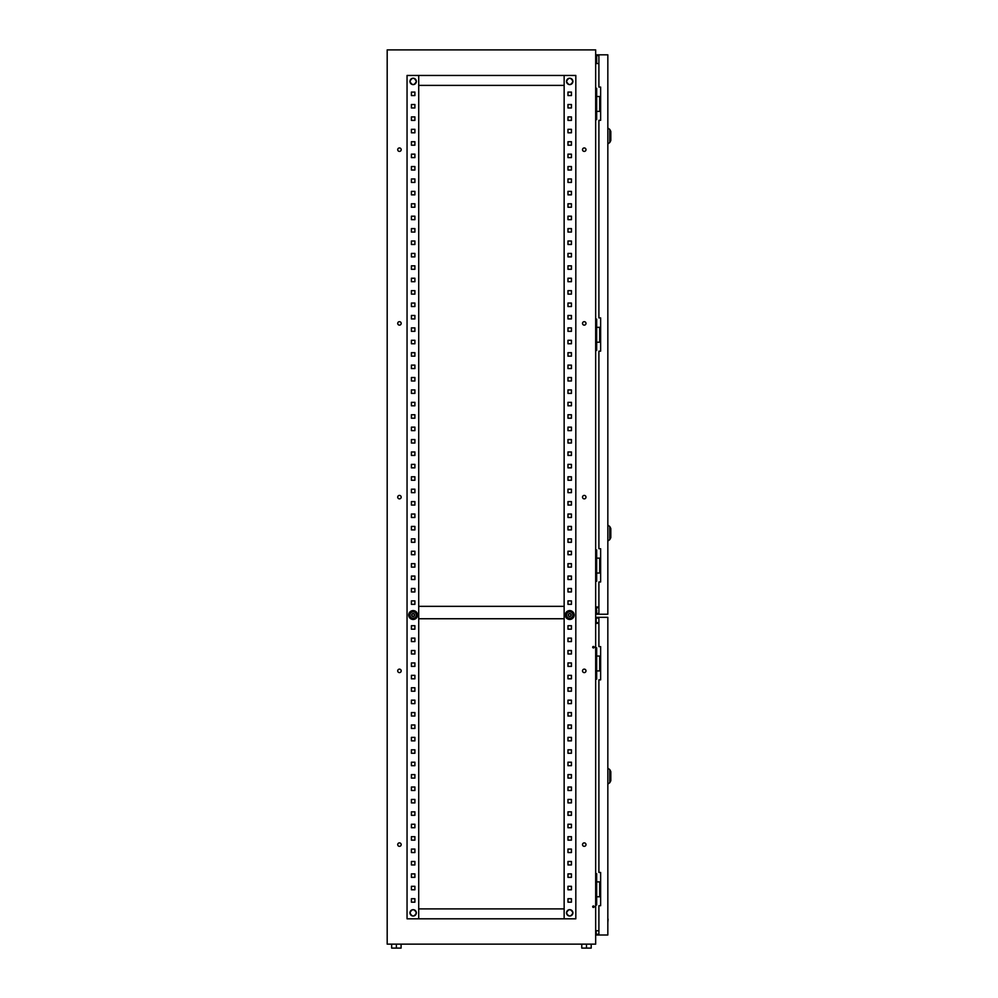 <?xml version="1.0" encoding="UTF-8"?>
<svg xmlns="http://www.w3.org/2000/svg" width="998" height="998" viewBox="0 0 998 998"><rect width="100%" height="100%" fill="white"/><g stroke="black" fill="none" stroke-linecap="round" stroke-linejoin="round"><path stroke-width="1.5" d="M409.966 81.424A3.181 3.181 0 0 1 413.147 78.231A3.181 3.181 0 0 1 416.341 81.424A3.181 3.181 0 0 1 413.147 84.605A3.181 3.181 0 0 1 409.966 81.424M409.966 912.858A3.181 3.181 0 0 1 413.147 909.665A3.181 3.181 0 0 1 416.341 912.858A3.181 3.181 0 0 1 413.147 916.039A3.181 3.181 0 0 1 409.966 912.858M569.708 916.039A3.181 3.181 0 0 0 572.902 912.858A3.181 3.181 0 0 0 569.708 909.665A3.181 3.181 0 0 0 566.527 912.858A3.181 3.181 0 0 0 569.708 916.039M569.708 84.605A3.181 3.181 0 0 0 572.902 81.424A3.181 3.181 0 0 0 569.708 78.231A3.181 3.181 0 0 0 566.527 81.424A3.181 3.181 0 0 0 569.708 84.605M564.144 606.347L418.711 606.347M564.144 618.748L418.711 618.748M571.193 615.03A1.485 1.485 0 0 1 568.423 615.778A1.485 1.485 0 0 0 570.457 616.315A1.485 1.485 0 0 0 570.993 614.281A1.485 1.485 0 0 0 568.96 613.745A1.485 1.485 0 0 0 568.423 615.778M568.224 615.03A1.485 1.485 0 0 1 570.993 614.281M569.708 616.265A1.235 1.235 0 0 1 568.473 615.03A1.235 1.235 0 0 1 569.708 613.782A1.235 1.235 0 0 1 570.956 615.03A1.235 1.235 0 0 1 569.708 616.265M573.551 612.809A4.441 4.441 0 0 0 567.488 611.188A4.441 4.441 0 0 0 565.866 617.251A4.441 4.441 0 0 0 571.929 618.872A4.441 4.441 0 0 0 573.551 612.809M573.388 615.105L571.567 611.799L569.708 611.799A3.231 3.231 0 0 0 566.914 616.639A3.231 3.231 0 0 0 572.503 616.639A3.231 3.231 0 0 0 569.708 611.799L571.567 611.799L573.438 615.03L571.567 618.261L567.85 618.261L566.914 616.639M567.924 611.799L569.708 611.799M565.978 615.03L567.85 611.799M567.75 618.086L571.567 618.261L572.503 616.639M414.644 615.03A1.485 1.485 0 0 0 411.862 614.281A1.485 1.485 0 0 1 413.896 613.745A1.485 1.485 0 0 1 414.444 615.778A1.485 1.485 0 0 1 412.411 616.315A1.485 1.485 0 0 1 411.862 614.281M411.663 615.03A1.485 1.485 0 0 0 414.444 615.778M413.147 613.782A1.235 1.235 0 0 0 411.912 615.03A1.235 1.235 0 0 0 413.147 616.265A1.235 1.235 0 0 0 414.395 615.03A1.235 1.235 0 0 0 413.147 613.782M417.002 617.251A4.441 4.441 0 0 1 410.926 618.872A4.441 4.441 0 0 1 409.305 612.809A4.441 4.441 0 0 1 415.368 611.188A4.441 4.441 0 0 1 417.002 617.251M409.467 615.105L410.353 613.421A3.231 3.231 0 0 1 415.941 613.421A3.231 3.231 0 0 1 413.147 618.261A3.231 3.231 0 0 1 410.353 613.421L409.43 615.03L411.288 618.261L410.353 616.639M415.106 618.086L411.288 618.261L415.018 618.261L416.877 615.03L415.018 611.799L413.147 611.799M416.877 615.03L415.941 616.639M411.288 611.799L410.353 613.421L411.288 611.799M592.687 906.708A0.749 0.749 0 0 1 593.436 905.959A0.749 0.749 0 0 1 594.184 906.708A0.749 0.749 0 0 1 593.436 907.444A0.749 0.749 0 0 1 592.687 906.708M592.687 647.191A0.749 0.749 0 0 1 593.436 646.455A0.749 0.749 0 0 1 594.184 647.191A0.749 0.749 0 0 1 593.436 647.939A0.749 0.749 0 0 1 592.687 647.191M401.184 844.607A1.734 1.734 0 0 0 399.45 842.873A1.734 1.734 0 0 0 397.715 844.607A1.734 1.734 0 0 0 399.45 846.341A1.734 1.734 0 0 0 401.184 844.607M585.988 844.607A1.734 1.734 0 0 0 584.254 842.873A1.734 1.734 0 0 0 582.52 844.607A1.734 1.734 0 0 0 584.254 846.341A1.734 1.734 0 0 0 585.988 844.607M401.184 670.868A1.734 1.734 0 0 0 399.45 669.134A1.734 1.734 0 0 0 397.715 670.868A1.734 1.734 0 0 0 399.45 672.615A1.734 1.734 0 0 0 401.184 670.868M585.988 670.868A1.734 1.734 0 0 0 584.254 669.134A1.734 1.734 0 0 0 582.52 670.868A1.734 1.734 0 0 0 584.254 672.615A1.734 1.734 0 0 0 585.988 670.868M401.184 497.141A1.734 1.734 0 0 0 399.45 495.407A1.734 1.734 0 0 0 397.715 497.141A1.734 1.734 0 0 0 399.45 498.875A1.734 1.734 0 0 0 401.184 497.141M585.988 497.141A1.734 1.734 0 0 0 584.254 495.407A1.734 1.734 0 0 0 582.52 497.141A1.734 1.734 0 0 0 584.254 498.875A1.734 1.734 0 0 0 585.988 497.141M401.184 323.402A1.734 1.734 0 0 0 399.45 321.668A1.734 1.734 0 0 0 397.715 323.402A1.734 1.734 0 0 0 399.45 325.148A1.734 1.734 0 0 0 401.184 323.402M585.988 323.402A1.734 1.734 0 0 0 584.254 321.668A1.734 1.734 0 0 0 582.52 323.402A1.734 1.734 0 0 0 584.254 325.148A1.734 1.734 0 0 0 585.988 323.402M401.184 149.675A1.734 1.734 0 0 0 399.45 147.941A1.734 1.734 0 0 0 397.715 149.675A1.734 1.734 0 0 0 399.45 151.409A1.734 1.734 0 0 0 401.184 149.675M585.988 149.675A1.734 1.734 0 0 0 584.254 147.941A1.734 1.734 0 0 0 582.52 149.675A1.734 1.734 0 0 0 584.254 151.409A1.734 1.734 0 0 0 585.988 149.675M595.669 623.363L598.9 623.363M595.669 606.984L598.9 606.984M598.9 63.548L595.669 63.548M595.669 319.135L596.667 319.135L596.667 350.41L595.669 350.41M595.669 944.133L595.669 49.9L387.187 49.9L387.187 944.133L595.669 944.133M595.669 88.323L596.667 88.323L596.667 119.598L595.669 119.598M595.669 549.948L596.667 549.948L596.667 581.223L595.669 581.223M595.669 647.839L596.667 647.839L596.667 679.114L595.669 679.114M595.669 873.687L596.667 873.687L596.667 904.961L595.669 904.961M595.669 930.722L598.9 930.722M567.974 898.711L571.442 898.711L571.442 902.18L567.974 902.18L567.974 898.711L571.442 898.711L571.442 902.18L567.974 902.18L567.974 898.711M567.974 886.299L571.442 886.299L571.442 889.779L567.974 889.779L567.974 886.299L571.442 886.299L571.442 889.779L567.974 889.779L567.974 886.299M567.974 873.886L571.442 873.886L571.442 877.367L567.974 877.367L567.974 873.886L571.442 873.886L571.442 877.367L567.974 877.367L567.974 873.886M567.974 861.486L571.442 861.486L571.442 864.954L567.974 864.954L567.974 861.486L571.442 861.486L571.442 864.954L567.974 864.954L567.974 861.486M567.974 849.073L571.442 849.073L571.442 852.542L567.974 852.542L567.974 849.073L571.442 849.073L571.442 852.542L567.974 852.542L567.974 849.073M567.974 836.661L571.442 836.661L571.442 840.141L567.974 840.141L567.974 836.661L571.442 836.661L571.442 840.141L567.974 840.141L567.974 836.661M567.974 824.248L571.442 824.248L571.442 827.729L567.974 827.729L567.974 824.248L571.442 824.248L571.442 827.729L567.974 827.729L567.974 824.248M567.974 811.848L571.442 811.848L571.442 815.316L567.974 815.316L567.974 811.848L571.442 811.848L571.442 815.316L567.974 815.316L567.974 811.848M567.974 799.435L571.442 799.435L571.442 802.903L567.974 802.903L567.974 799.435L571.442 799.435L571.442 802.903L567.974 802.903L567.974 799.435M567.974 787.023L571.442 787.023L571.442 790.503L567.974 790.503L567.974 787.023L571.442 787.023L571.442 790.503L567.974 790.503L567.974 787.023M567.974 774.61L571.442 774.61L571.442 778.091L567.974 778.091L567.974 774.61L571.442 774.61L571.442 778.091L567.974 778.091L567.974 774.61M567.974 762.21L571.442 762.21L571.442 765.678L567.974 765.678L567.974 762.21L571.442 762.21L571.442 765.678L567.974 765.678L567.974 762.21M567.974 749.797L571.442 749.797L571.442 753.265L567.974 753.265L567.974 749.797L571.442 749.797L571.442 753.265L567.974 753.265L567.974 749.797M567.974 737.385L571.442 737.385L571.442 740.865L567.974 740.865L567.974 737.385L571.442 737.385L571.442 740.865L567.974 740.865L567.974 737.385M567.974 724.972L571.442 724.972L571.442 728.453L567.974 728.453L567.974 724.972L571.442 724.972L571.442 728.453L567.974 728.453L567.974 724.972M567.974 712.572L571.442 712.572L571.442 716.04L567.974 716.04L567.974 712.572L571.442 712.572L571.442 716.04L567.974 716.04L567.974 712.572M567.974 700.159L571.442 700.159L571.442 703.627L567.974 703.627L567.974 700.159L571.442 700.159L571.442 703.627L567.974 703.627L567.974 700.159M567.974 687.747L571.442 687.747L571.442 691.227L567.974 691.227L567.974 687.747L571.442 687.747L571.442 691.227L567.974 691.227L567.974 687.747M567.974 675.334L571.442 675.334L571.442 678.815L567.974 678.815L567.974 675.334L571.442 675.334L571.442 678.815L567.974 678.815L567.974 675.334M567.974 662.934L571.442 662.934L571.442 666.402L567.974 666.402L567.974 662.934L571.442 662.934L571.442 666.402L567.974 666.402L567.974 662.934M567.974 650.521L571.442 650.521L571.442 653.989L567.974 653.989L567.974 650.521L571.442 650.521L571.442 653.989L567.974 653.989L567.974 650.521M567.974 638.109L571.442 638.109L571.442 641.589L567.974 641.589L567.974 638.109L571.442 638.109L571.442 641.589L567.974 641.589L567.974 638.109M567.974 625.696L571.442 625.696L571.442 629.177L567.974 629.177L567.974 625.696L571.442 625.696L571.442 629.177L567.974 629.177L567.974 625.696M567.974 600.883L571.442 600.883L571.442 604.351L567.974 604.351L567.974 600.883L571.442 600.883L571.442 604.351L567.974 604.351L567.974 600.883M567.974 588.471L571.442 588.471L571.442 591.951L567.974 591.951L567.974 588.471L571.442 588.471L571.442 591.951L567.974 591.951L567.974 588.471M567.974 576.058L571.442 576.058L571.442 579.539L567.974 579.539L567.974 576.058L571.442 576.058L571.442 579.539L567.974 579.539L567.974 576.058M567.974 563.658L571.442 563.658L571.442 567.126L567.974 567.126L567.974 563.658L571.442 563.658L571.442 567.126L567.974 567.126L567.974 563.658M567.974 551.245L571.442 551.245L571.442 554.713L567.974 554.713L567.974 551.245L571.442 551.245L571.442 554.713L567.974 554.713L567.974 551.245M567.974 538.833L571.442 538.833L571.442 542.313L567.974 542.313L567.974 538.833L571.442 538.833L571.442 542.313L567.974 542.313L567.974 538.833M567.974 526.42L571.442 526.42L571.442 529.901L567.974 529.901L567.974 526.42L571.442 526.42L571.442 529.901L567.974 529.901L567.974 526.42M567.974 514.02L571.442 514.02L571.442 517.488L567.974 517.488L567.974 514.02L571.442 514.02L571.442 517.488L567.974 517.488L567.974 514.02M567.974 501.607L571.442 501.607L571.442 505.075L567.974 505.075L567.974 501.607L571.442 501.607L571.442 505.075L567.974 505.075L567.974 501.607M567.974 489.195L571.442 489.195L571.442 492.675L567.974 492.675L567.974 489.195L571.442 489.195L571.442 492.675L567.974 492.675L567.974 489.195M567.974 476.782L571.442 476.782L571.442 480.263L567.974 480.263L567.974 476.782L571.442 476.782L571.442 480.263L567.974 480.263L567.974 476.782M567.974 464.382L571.442 464.382L571.442 467.85L567.974 467.85L567.974 464.382L571.442 464.382L571.442 467.85L567.974 467.85L567.974 464.382M567.974 451.969L571.442 451.969L571.442 455.437L567.974 455.437L567.974 451.969L571.442 451.969L571.442 455.437L567.974 455.437L567.974 451.969M567.974 439.557L571.442 439.557L571.442 443.037L567.974 443.037L567.974 439.557L571.442 439.557L571.442 443.037L567.974 443.037L567.974 439.557M567.974 427.144L571.442 427.144L571.442 430.625L567.974 430.625L567.974 427.144L571.442 427.144L571.442 430.625L567.974 430.625L567.974 427.144M567.974 414.744L571.442 414.744L571.442 418.212L567.974 418.212L567.974 414.744L571.442 414.744L571.442 418.212L567.974 418.212L567.974 414.744M567.974 402.331L571.442 402.331L571.442 405.799L567.974 405.799L567.974 402.331L571.442 402.331L571.442 405.799L567.974 405.799L567.974 402.331M567.974 389.919L571.442 389.919L571.442 393.399L567.974 393.399L567.974 389.919L571.442 389.919L571.442 393.399L567.974 393.399L567.974 389.919M567.974 377.506L571.442 377.506L571.442 380.986L567.974 380.986L567.974 377.506L571.442 377.506L571.442 380.986L567.974 380.986L567.974 377.506M567.974 365.106L571.442 365.106L571.442 368.574L567.974 368.574L567.974 365.106L571.442 365.106L571.442 368.574L567.974 368.574L567.974 365.106M567.974 352.693L571.442 352.693L571.442 356.161L567.974 356.161L567.974 352.693L571.442 352.693L571.442 356.161L567.974 356.161L567.974 352.693M567.974 340.281L571.442 340.281L571.442 343.761L567.974 343.761L567.974 340.281L571.442 340.281L571.442 343.761L567.974 343.761L567.974 340.281M567.974 327.868L571.442 327.868L571.442 331.348L567.974 331.348L567.974 327.868L571.442 327.868L571.442 331.348L567.974 331.348L567.974 327.868M567.974 315.468L571.442 315.468L571.442 318.936L567.974 318.936L567.974 315.468L571.442 315.468L571.442 318.936L567.974 318.936L567.974 315.468M567.974 303.055L571.442 303.055L571.442 306.523L567.974 306.523L567.974 303.055L571.442 303.055L571.442 306.523L567.974 306.523L567.974 303.055M567.974 290.643L571.442 290.643L571.442 294.123L567.974 294.123L567.974 290.643L571.442 290.643L571.442 294.123L567.974 294.123L567.974 290.643M567.974 278.23L571.442 278.23L571.442 281.71L567.974 281.71L567.974 278.23L571.442 278.23L571.442 281.71L567.974 281.71L567.974 278.23M567.974 265.83L571.442 265.83L571.442 269.298L567.974 269.298L567.974 265.83L571.442 265.83L571.442 269.298L567.974 269.298L567.974 265.83M567.974 253.417L571.442 253.417L571.442 256.885L567.974 256.885L567.974 253.417L571.442 253.417L571.442 256.885L567.974 256.885L567.974 253.417M567.974 241.005L571.442 241.005L571.442 244.485L567.974 244.485L567.974 241.005L571.442 241.005L571.442 244.485L567.974 244.485L567.974 241.005M567.974 228.592L571.442 228.592L571.442 232.072L567.974 232.072L567.974 228.592L571.442 228.592L571.442 232.072L567.974 232.072L567.974 228.592M567.974 216.192L571.442 216.192L571.442 219.66L567.974 219.66L567.974 216.192L571.442 216.192L571.442 219.66L567.974 219.66L567.974 216.192M567.974 203.779L571.442 203.779L571.442 207.247L567.974 207.247L567.974 203.779L571.442 203.779L571.442 207.247L567.974 207.247L567.974 203.779M567.974 191.367L571.442 191.367L571.442 194.847L567.974 194.847L567.974 191.367L571.442 191.367L571.442 194.847L567.974 194.847L567.974 191.367M567.974 178.954L571.442 178.954L571.442 182.434L567.974 182.434L567.974 178.954L571.442 178.954L571.442 182.434L567.974 182.434L567.974 178.954M567.974 166.554L571.442 166.554L571.442 170.022L567.974 170.022L567.974 166.554L571.442 166.554L571.442 170.022L567.974 170.022L567.974 166.554M567.974 154.141L571.442 154.141L571.442 157.609L567.974 157.609L567.974 154.141L571.442 154.141L571.442 157.609L567.974 157.609L567.974 154.141M567.974 141.728L571.442 141.728L571.442 145.209L567.974 145.209L567.974 141.728L571.442 141.728L571.442 145.209L567.974 145.209L567.974 141.728M567.974 129.316L571.442 129.316L571.442 132.796L567.974 132.796L567.974 129.316L571.442 129.316L571.442 132.796L567.974 132.796L567.974 129.316M567.974 116.916L571.442 116.916L571.442 120.384L567.974 120.384L567.974 116.916L571.442 116.916L571.442 120.384L567.974 120.384L567.974 116.916M567.974 104.503L571.442 104.503L571.442 107.971L567.974 107.971L567.974 104.503L571.442 104.503L571.442 107.971L567.974 107.971L567.974 104.503M567.974 92.09L571.442 92.09L571.442 95.571L567.974 95.571L567.974 92.09L571.442 92.09L571.442 95.571L567.974 95.571L567.974 92.09M414.894 898.711L414.894 902.18L411.413 902.18L411.413 898.711L414.894 898.711L414.894 902.18L411.413 902.18L411.413 898.711L414.894 898.711M414.894 886.299L414.894 889.779L411.413 889.779L411.413 886.299L414.894 886.299L414.894 889.779L411.413 889.779L411.413 886.299L414.894 886.299M414.894 873.886L414.894 877.367L411.413 877.367L411.413 873.886L414.894 873.886L414.894 877.367L411.413 877.367L411.413 873.886L414.894 873.886M414.894 861.486L414.894 864.954L411.413 864.954L411.413 861.486L414.894 861.486L414.894 864.954L411.413 864.954L411.413 861.486L414.894 861.486M414.894 849.073L414.894 852.542L411.413 852.542L411.413 849.073L414.894 849.073L414.894 852.542L411.413 852.542L411.413 849.073L414.894 849.073M414.894 836.661L414.894 840.141L411.413 840.141L411.413 836.661L414.894 836.661L414.894 840.141L411.413 840.141L411.413 836.661L414.894 836.661M414.894 824.248L414.894 827.729L411.413 827.729L411.413 824.248L414.894 824.248L414.894 827.729L411.413 827.729L411.413 824.248L414.894 824.248M414.894 811.848L414.894 815.316L411.413 815.316L411.413 811.848L414.894 811.848L414.894 815.316L411.413 815.316L411.413 811.848L414.894 811.848M414.894 799.435L414.894 802.903L411.413 802.903L411.413 799.435L414.894 799.435L414.894 802.903L411.413 802.903L411.413 799.435L414.894 799.435M414.894 787.023L414.894 790.503L411.413 790.503L411.413 787.023L414.894 787.023L414.894 790.503L411.413 790.503L411.413 787.023L414.894 787.023M414.894 774.61L414.894 778.091L411.413 778.091L411.413 774.61L414.894 774.61L414.894 778.091L411.413 778.091L411.413 774.61L414.894 774.61M414.894 762.21L414.894 765.678L411.413 765.678L411.413 762.21L414.894 762.21L414.894 765.678L411.413 765.678L411.413 762.21L414.894 762.21M414.894 749.797L414.894 753.265L411.413 753.265L411.413 749.797L414.894 749.797L414.894 753.265L411.413 753.265L411.413 749.797L414.894 749.797M414.894 737.385L414.894 740.865L411.413 740.865L411.413 737.385L414.894 737.385L414.894 740.865L411.413 740.865L411.413 737.385L414.894 737.385M414.894 724.972L414.894 728.453L411.413 728.453L411.413 724.972L414.894 724.972L414.894 728.453L411.413 728.453L411.413 724.972L414.894 724.972M414.894 712.572L414.894 716.04L411.413 716.04L411.413 712.572L414.894 712.572L414.894 716.04L411.413 716.04L411.413 712.572L414.894 712.572M414.894 700.159L414.894 703.627L411.413 703.627L411.413 700.159L414.894 700.159L414.894 703.627L411.413 703.627L411.413 700.159L414.894 700.159M414.894 687.747L414.894 691.227L411.413 691.227L411.413 687.747L414.894 687.747L414.894 691.227L411.413 691.227L411.413 687.747L414.894 687.747M414.894 675.334L414.894 678.815L411.413 678.815L411.413 675.334L414.894 675.334L414.894 678.815L411.413 678.815L411.413 675.334L414.894 675.334M414.894 662.934L414.894 666.402L411.413 666.402L411.413 662.934L414.894 662.934L414.894 666.402L411.413 666.402L411.413 662.934L414.894 662.934M414.894 650.521L414.894 653.989L411.413 653.989L411.413 650.521L414.894 650.521L414.894 653.989L411.413 653.989L411.413 650.521L414.894 650.521M414.894 638.109L414.894 641.589L411.413 641.589L411.413 638.109L414.894 638.109L414.894 641.589L411.413 641.589L411.413 638.109L414.894 638.109M414.894 625.696L414.894 629.177L411.413 629.177L411.413 625.696L414.894 625.696L414.894 629.177L411.413 629.177L411.413 625.696L414.894 625.696M414.894 600.883L414.894 604.351L411.413 604.351L411.413 600.883L414.894 600.883L414.894 604.351L411.413 604.351L411.413 600.883L414.894 600.883M414.894 588.471L414.894 591.951L411.413 591.951L411.413 588.471L414.894 588.471L414.894 591.951L411.413 591.951L411.413 588.471L414.894 588.471M414.894 576.058L414.894 579.539L411.413 579.539L411.413 576.058L414.894 576.058L414.894 579.539L411.413 579.539L411.413 576.058L414.894 576.058M414.894 563.658L414.894 567.126L411.413 567.126L411.413 563.658L414.894 563.658L414.894 567.126L411.413 567.126L411.413 563.658L414.894 563.658M414.894 551.245L414.894 554.713L411.413 554.713L411.413 551.245L414.894 551.245L414.894 554.713L411.413 554.713L411.413 551.245L414.894 551.245M414.894 538.833L414.894 542.313L411.413 542.313L411.413 538.833L414.894 538.833L414.894 542.313L411.413 542.313L411.413 538.833L414.894 538.833M414.894 526.42L414.894 529.901L411.413 529.901L411.413 526.42L414.894 526.42L414.894 529.901L411.413 529.901L411.413 526.42L414.894 526.42M414.894 514.02L414.894 517.488L411.413 517.488L411.413 514.02L414.894 514.02L414.894 517.488L411.413 517.488L411.413 514.02L414.894 514.02M414.894 501.607L414.894 505.075L411.413 505.075L411.413 501.607L414.894 501.607L414.894 505.075L411.413 505.075L411.413 501.607L414.894 501.607M414.894 489.195L414.894 492.675L411.413 492.675L411.413 489.195L414.894 489.195L414.894 492.675L411.413 492.675L411.413 489.195L414.894 489.195M414.894 476.782L414.894 480.263L411.413 480.263L411.413 476.782L414.894 476.782L414.894 480.263L411.413 480.263L411.413 476.782L414.894 476.782M414.894 464.382L414.894 467.85L411.413 467.85L411.413 464.382L414.894 464.382L414.894 467.85L411.413 467.85L411.413 464.382L414.894 464.382M414.894 451.969L414.894 455.437L411.413 455.437L411.413 451.969L414.894 451.969L414.894 455.437L411.413 455.437L411.413 451.969L414.894 451.969M414.894 439.557L414.894 443.037L411.413 443.037L411.413 439.557L414.894 439.557L414.894 443.037L411.413 443.037L411.413 439.557L414.894 439.557M414.894 427.144L414.894 430.625L411.413 430.625L411.413 427.144L414.894 427.144L414.894 430.625L411.413 430.625L411.413 427.144L414.894 427.144M414.894 414.744L414.894 418.212L411.413 418.212L411.413 414.744L414.894 414.744L414.894 418.212L411.413 418.212L411.413 414.744L414.894 414.744M414.894 402.331L414.894 405.799L411.413 405.799L411.413 402.331L414.894 402.331L414.894 405.799L411.413 405.799L411.413 402.331L414.894 402.331M414.894 389.919L414.894 393.399L411.413 393.399L411.413 389.919L414.894 389.919L414.894 393.399L411.413 393.399L411.413 389.919L414.894 389.919M414.894 377.506L414.894 380.986L411.413 380.986L411.413 377.506L414.894 377.506L414.894 380.986L411.413 380.986L411.413 377.506L414.894 377.506M414.894 365.106L414.894 368.574L411.413 368.574L411.413 365.106L414.894 365.106L414.894 368.574L411.413 368.574L411.413 365.106L414.894 365.106M414.894 352.693L414.894 356.161L411.413 356.161L411.413 352.693L414.894 352.693L414.894 356.161L411.413 356.161L411.413 352.693L414.894 352.693M414.894 340.281L414.894 343.761L411.413 343.761L411.413 340.281L414.894 340.281L414.894 343.761L411.413 343.761L411.413 340.281L414.894 340.281M414.894 327.868L414.894 331.348L411.413 331.348L411.413 327.868L414.894 327.868L414.894 331.348L411.413 331.348L411.413 327.868L414.894 327.868M414.894 315.468L414.894 318.936L411.413 318.936L411.413 315.468L414.894 315.468L414.894 318.936L411.413 318.936L411.413 315.468L414.894 315.468M414.894 303.055L414.894 306.523L411.413 306.523L411.413 303.055L414.894 303.055L414.894 306.523L411.413 306.523L411.413 303.055L414.894 303.055M414.894 290.643L414.894 294.123L411.413 294.123L411.413 290.643L414.894 290.643L414.894 294.123L411.413 294.123L411.413 290.643L414.894 290.643M414.894 278.23L414.894 281.71L411.413 281.71L411.413 278.23L414.894 278.23L414.894 281.71L411.413 281.71L411.413 278.23L414.894 278.23M414.894 265.83L414.894 269.298L411.413 269.298L411.413 265.83L414.894 265.83L414.894 269.298L411.413 269.298L411.413 265.83L414.894 265.83M414.894 253.417L414.894 256.885L411.413 256.885L411.413 253.417L414.894 253.417L414.894 256.885L411.413 256.885L411.413 253.417L414.894 253.417M414.894 241.005L414.894 244.485L411.413 244.485L411.413 241.005L414.894 241.005L414.894 244.485L411.413 244.485L411.413 241.005L414.894 241.005M414.894 228.592L414.894 232.072L411.413 232.072L411.413 228.592L414.894 228.592L414.894 232.072L411.413 232.072L411.413 228.592L414.894 228.592M414.894 216.192L414.894 219.66L411.413 219.66L411.413 216.192L414.894 216.192L414.894 219.66L411.413 219.66L411.413 216.192L414.894 216.192M414.894 203.779L414.894 207.247L411.413 207.247L411.413 203.779L414.894 203.779L414.894 207.247L411.413 207.247L411.413 203.779L414.894 203.779M414.894 191.367L414.894 194.847L411.413 194.847L411.413 191.367L414.894 191.367L414.894 194.847L411.413 194.847L411.413 191.367L414.894 191.367M414.894 178.954L414.894 182.434L411.413 182.434L411.413 178.954L414.894 178.954L414.894 182.434L411.413 182.434L411.413 178.954L414.894 178.954M414.894 166.554L414.894 170.022L411.413 170.022L411.413 166.554L414.894 166.554L414.894 170.022L411.413 170.022L411.413 166.554L414.894 166.554M414.894 154.141L414.894 157.609L411.413 157.609L411.413 154.141L414.894 154.141L414.894 157.609L411.413 157.609L411.413 154.141L414.894 154.141M414.894 141.728L414.894 145.209L411.413 145.209L411.413 141.728L414.894 141.728L414.894 145.209L411.413 145.209L411.413 141.728L414.894 141.728M414.894 129.316L414.894 132.796L411.413 132.796L411.413 129.316L414.894 129.316L414.894 132.796L411.413 132.796L411.413 129.316L414.894 129.316M414.894 116.916L414.894 120.384L411.413 120.384L411.413 116.916L414.894 116.916L414.894 120.384L411.413 120.384L411.413 116.916L414.894 116.916M414.894 104.503L414.894 107.971L411.413 107.971L411.413 104.503L414.894 104.503L414.894 107.971L411.413 107.971L411.413 104.503L414.894 104.503M414.894 92.09L414.894 95.571L411.413 95.571L411.413 92.09L414.894 92.09L414.894 95.571L411.413 95.571L411.413 92.09L414.894 92.09M575.821 918.809L575.821 75.461L407.047 75.461L407.047 918.809L575.821 918.809M564.144 918.809L564.144 75.461M418.711 918.809L418.711 75.461M564.144 85.391L418.711 85.391M564.144 908.891L418.711 908.891M600.634 881.883L596.667 881.883M600.634 896.778L599.698 896.778L599.698 881.883M599.698 896.778L596.667 896.778M600.634 656.035L596.667 656.035M600.634 670.918L599.698 670.918L599.698 656.035M599.698 670.918L596.667 670.918M591.203 944.133L591.203 948.1L581.772 948.1L581.772 944.133M586.487 948.1L586.487 944.133M401.084 944.133L401.084 948.1L396.368 948.1L396.368 944.133M396.368 948.1L391.653 948.1L391.653 944.133M600.634 558.144L596.667 558.144M600.634 573.039L599.698 573.039L599.698 558.144M599.698 573.039L596.667 573.039M600.634 96.507L596.667 96.507M600.634 111.402L599.698 111.402L599.698 96.507M599.698 111.402L596.667 111.402M600.634 327.332L596.667 327.332M600.634 342.214L599.698 342.214L599.698 327.332M599.698 342.214L596.667 342.214M598.9 622.877L595.669 622.378M595.669 607.982L598.9 607.483M598.9 54.815L598.9 87.076L600.634 87.076L600.634 120.334L598.9 120.334L598.9 317.9L600.634 317.9L600.634 351.159L598.9 351.159L598.9 548.713L600.634 548.713L600.634 581.971L598.9 581.971L598.9 614.232L607.832 614.232L607.832 54.815L595.918 54.815L595.918 58.782L596.667 58.782L596.667 55.564L598.9 55.564M596.667 607.483L595.918 614.232L598.9 614.232M598.9 613.496L596.667 613.496L596.667 614.232M596.667 63.548L596.667 58.782M596.667 610.265L596.667 613.496M595.918 610.265L595.918 607.545M595.918 63.548L595.918 58.782M596.667 54.815L596.667 55.564M610.813 529.102L610.813 537.049M610.813 131.998L610.813 139.945M610.813 772.178L610.813 780.124M598.9 935.001L598.9 905.71L600.634 905.71L600.634 872.452L598.9 872.452L598.9 679.85L600.634 679.85L600.634 646.604L598.9 646.604L598.9 617.313L607.832 617.313L607.832 935.001L596.168 935.001L596.168 930.722M598.9 617.313L596.168 617.313L596.168 618.061L598.9 618.061M598.9 934.253L596.168 934.253M596.168 622.877L596.168 618.061M607.832 919.083L607.832 915.578M608.081 919.083L607.832 922.589M610.813 537.635L609.753 539.669L609.753 526.482L607.832 525.135M610.813 140.531L609.753 142.564L609.753 129.378L607.832 128.031M610.813 780.723L609.753 782.756L609.753 769.558L607.832 768.211M409.929 81.424C412.074 77.258 414.232 77.258 416.378 81.424C414.232 85.578 412.074 85.578 409.929 81.424M409.929 912.858C412.074 908.691 414.232 908.691 416.378 912.858C414.232 917.025 412.074 917.025 409.929 912.858M572.939 912.858C570.781 917.025 568.635 917.025 566.477 912.858C568.635 908.691 570.781 908.691 572.939 912.858M572.939 81.424C570.781 85.578 568.635 85.578 566.477 81.424C568.635 77.258 570.781 77.258 572.939 81.424M609.753 539.669L607.832 541.016M609.753 526.482L610.813 528.516M609.753 142.564L607.832 143.912M609.753 129.378L610.813 131.412M609.753 782.756L607.832 784.091M609.753 769.558L610.813 771.591"/></g></svg>
